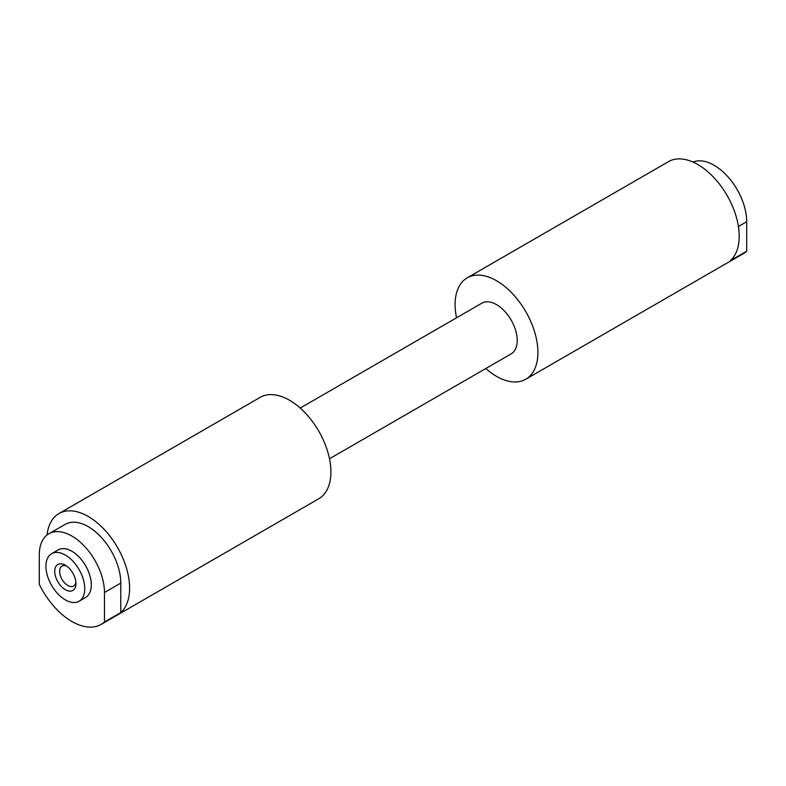 <?xml version="1.0" encoding="UTF-8"?>
<svg xmlns="http://www.w3.org/2000/svg" width="786" height="786" viewBox="0 0 786 786"><rect width="100%" height="100%" fill="white"/><g stroke="black" fill="none" stroke-linecap="round" stroke-linejoin="round"><path stroke-width="1.18" d="M65.346 565.232A14.983 8.646 -120 0 0 54.745 571.343A14.983 8.646 -120 0 0 65.346 589.697A14.983 8.646 -120 0 0 75.937 583.576A14.983 8.646 -120 0 0 65.346 565.232L65.346 565.232M66.643 566.077A11.525 6.652 -120 0 0 62.025 566.067A11.525 6.652 -120 0 0 60.257 575.303A11.525 6.652 -120 0 0 67.783 585.462A11.525 6.652 -120 0 0 73.55 586.032A11.525 6.652 -120 0 0 75.859 582.033M45.922 566.254A27.461 15.858 60 0 1 51.611 553.678A27.461 15.858 60 0 1 72.774 561.037A27.461 15.858 60 0 1 84.76 588.675A27.461 15.858 60 0 1 79.072 601.241A27.461 15.858 60 0 1 57.909 593.892A27.461 15.858 60 0 1 45.922 566.254M51.611 553.678L58.154 549.905A27.461 15.858 60 0 1 79.317 557.264A27.461 15.858 60 0 1 91.304 584.892A27.461 15.858 60 0 1 85.615 597.468L79.072 601.241M300.213 408.062L481.867 303.18A29.279 16.899 60 0 1 496.506 304.624A29.279 16.899 60 0 1 515.636 330.425A29.279 16.899 60 0 1 511.146 353.887L329.481 458.769M456.519 317.819A58.547 33.808 60 0 1 467.228 277.822A58.547 33.808 60 0 1 496.506 280.73A58.547 33.808 60 0 1 534.755 332.321A58.547 33.808 60 0 1 525.785 379.235A58.547 33.808 60 0 1 496.506 376.337A58.547 33.808 60 0 1 485.787 368.526M467.228 277.822L668.532 161.611A58.547 33.808 60 0 1 697.801 164.51A58.547 33.808 60 0 1 735.028 212.888A58.547 33.808 60 0 1 730.39 260.618L746.7 251.206A58.547 33.808 60 0 1 743.389 253.603L525.785 379.235M104.469 621.991A58.547 33.808 60 0 1 101.158 624.389A58.547 33.808 60 0 1 71.88 621.49A58.547 33.808 60 0 1 39.3 584.371L39.3 554.877A46.079 26.606 60 0 1 48.84 533.782A46.079 26.606 60 0 1 84.357 546.123A46.079 26.606 60 0 1 104.469 592.497L104.469 621.991L120.779 612.579A58.547 33.808 60 0 0 125.426 564.839A58.547 33.808 60 0 0 88.199 516.461A58.547 33.808 60 0 0 58.921 513.563L260.215 397.343A58.547 33.808 60 0 1 289.494 400.241A58.547 33.808 60 0 1 327.742 451.842A58.547 33.808 60 0 1 318.772 498.756L101.158 624.389M47.072 534.971A58.547 33.808 60 0 1 58.921 513.563M692.997 162.054A46.079 26.606 60 0 1 727.777 176.634A46.079 26.606 60 0 1 746.7 221.711L746.7 251.206M48.84 533.782L65.159 524.36A46.079 26.606 60 0 1 100.667 536.71A46.079 26.606 60 0 1 120.779 583.084L120.779 612.579M738.418 226.486L746.7 221.711M120.779 583.084L104.469 592.497"/></g></svg>
